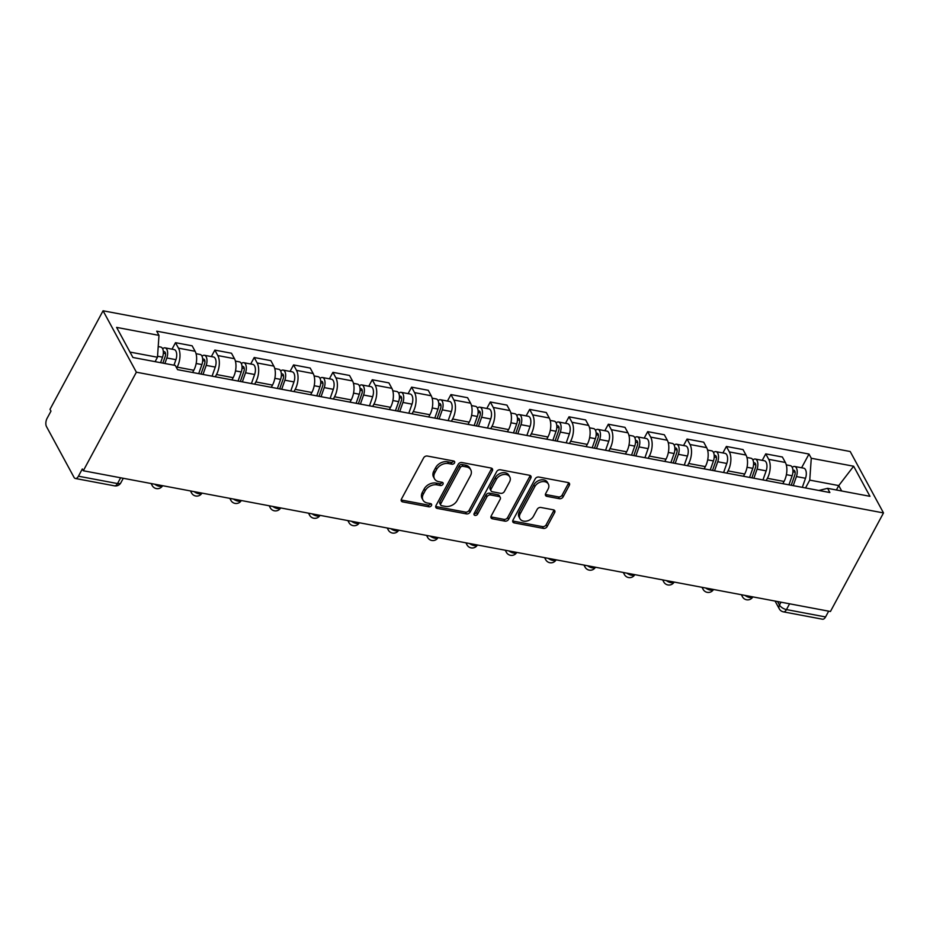 <?xml version="1.0" encoding="UTF-8"?>
<svg xmlns="http://www.w3.org/2000/svg" width="930" height="930" viewBox="0 0 930 930"><rect width="100%" height="100%" fill="white"/><g stroke="black" fill="none" stroke-linecap="round" stroke-linejoin="round"><path stroke-width="1.4" d="M454.526 462.919A2.046 1.5 151.5 0 0 453.654 460.989L427.347 456.037A2.93 2.139 151.5 0 0 423.638 457.862L401.423 499.131A2.93 2.139 151.5 0 0 401.33 500.991A2.93 2.139 151.5 0 0 402.667 501.886L428.974 506.838A2.046 1.5 151.5 0 0 430.695 503.63L427.289 502.991A9.358 6.836 151.5 0 1 423.011 500.119A9.358 6.836 151.5 0 1 423.324 494.156L425.173 490.726A9.358 6.836 151.5 0 1 437.042 484.879L440.448 485.518A2.046 1.5 151.5 0 0 442.18 482.31L438.774 481.67A9.358 6.836 151.5 0 1 434.496 478.799A9.358 6.836 151.5 0 1 434.798 472.835L436.647 469.406A9.358 6.836 151.5 0 1 448.527 463.559L451.934 464.198A2.046 1.5 151.5 0 0 454.526 462.919M434.496 478.799L433.52 477.009A9.358 6.836 151.5 0 1 433.833 471.045L435.682 467.616A9.358 6.836 151.5 0 1 447.551 461.768L450.957 462.408A2.046 1.5 151.5 0 0 453.631 460.989M401.156 499.922A2.93 2.139 151.5 0 0 401.69 500.096L427.998 505.048A2.046 1.5 151.5 0 0 430.671 503.63M423.011 500.119L422.046 498.329A9.358 6.836 151.5 0 1 422.348 492.365L424.196 488.936A9.358 6.836 151.5 0 1 436.077 483.089L439.483 483.728A2.046 1.5 151.5 0 0 442.145 482.31M559.407 498.713A2.93 2.139 151.5 0 0 563.115 496.887L569.346 485.309A2.93 2.139 151.5 0 0 569.439 483.449A2.93 2.139 151.5 0 0 568.102 482.554L538.889 477.044A2.93 2.139 151.5 0 0 535.18 478.869L512.965 520.137A2.93 2.139 151.5 0 0 512.86 521.997A2.93 2.139 151.5 0 0 514.197 522.893L543.411 528.403A2.93 2.139 151.5 0 0 547.131 526.578L554.652 512.593A2.93 2.139 151.5 0 0 554.757 510.733A2.93 2.139 151.5 0 0 553.42 509.826L540.911 507.478A2.93 2.139 151.5 0 0 537.203 509.303L533.471 516.231A7.824 5.72 151.5 0 1 526.531 521.102A7.824 5.72 151.5 0 1 519.963 518.719A7.824 5.72 151.5 0 1 520.219 513.744L534.843 486.576A7.824 5.72 151.5 0 1 541.783 481.717A7.824 5.72 151.5 0 1 548.351 484.088A7.824 5.72 151.5 0 1 548.096 489.075L545.654 493.598A2.93 2.139 151.5 0 0 545.561 495.458A2.93 2.139 151.5 0 0 546.898 496.353L559.407 498.713L558.43 496.922A2.93 2.139 151.5 0 0 562.139 495.097L568.37 483.519A2.93 2.139 151.5 0 0 568.649 482.717M883.5 512.93L830.432 611.498L83.305 470.754L136.373 372.198L883.5 512.93L850.194 451.515L103.067 310.783L49.999 409.34L50.976 411.13L47.07 418.372A5.964 3.034 -79.3 0 0 46.5 426.614L73.982 477.288A5.964 3.034 -79.3 0 0 75.388 478.485A5.964 3.034 -79.3 0 0 78.434 476.207L117.529 483.565A5.964 2.72 28.3 0 0 120.842 482.81L123.283 478.287M492.342 470.801A2.93 2.139 151.5 0 0 492.447 468.941A2.93 2.139 151.5 0 0 491.098 468.046L461.885 462.536A2.93 2.139 151.5 0 0 458.176 464.372L435.961 505.629A2.93 2.139 151.5 0 0 435.868 507.489A2.93 2.139 151.5 0 0 437.205 508.396L466.418 513.895A2.93 2.139 151.5 0 0 470.127 512.07L492.342 470.801L491.377 469.011A2.93 2.139 151.5 0 0 491.645 468.22M500.387 469.79L529.6 475.3A2.93 2.139 151.5 0 1 530.937 476.195A2.93 2.139 151.5 0 1 530.844 478.055L508.629 519.324A2.93 2.139 151.5 0 1 504.92 521.149L492.412 518.789A2.93 2.139 151.5 0 1 491.075 517.894A2.93 2.139 151.5 0 1 491.168 516.034L500.177 499.294A2.93 2.139 151.5 0 0 500.282 497.434A2.93 2.139 151.5 0 0 498.945 496.539L490.645 494.981A2.93 2.139 151.5 0 0 486.936 496.806L477.555 514.22A2.046 1.5 151.5 0 1 474.091 513.569L496.678 471.615A2.93 2.139 151.5 0 1 500.387 469.79M828.677 611.161L825.561 616.95A5.964 3.034 100.7 0 1 822.515 619.217L783.42 611.859A5.964 3.034 -79.3 0 0 786.466 609.58L825.561 616.95M83.305 470.754L82.328 468.964L78.434 476.207M136.373 372.198L103.067 310.783M192.591 372.5L193.8 370.268A13.718 6.975 -79.3 0 0 195.114 351.284L178.467 348.146A13.718 6.975 100.7 0 1 177.153 367.129L176.677 368.001M178.467 348.146L175.503 342.682L172.015 349.169M195.114 351.284L192.15 345.821L175.503 342.682M211.366 356.585L214.853 350.099L217.818 355.562A13.718 6.975 100.7 0 1 216.504 374.534L215.295 376.766M231.942 379.905L233.151 377.673A13.718 6.975 -79.3 0 0 234.465 358.701L231.5 353.237L214.853 350.099M250.716 364.002L254.204 357.515L257.168 362.967A13.718 6.975 100.7 0 1 255.843 381.951L254.646 384.183M271.293 387.322L272.502 385.09A13.718 6.975 -79.3 0 0 273.815 366.106L270.851 360.642L254.204 357.515M290.067 371.407L293.555 364.92L296.519 370.384A13.718 6.975 100.7 0 1 295.194 389.368L293.996 391.6M310.643 394.727L311.841 392.507A13.718 6.975 -79.3 0 0 313.166 373.523L310.202 368.059L293.555 364.92M329.406 378.824L332.905 372.337L335.87 377.801A13.718 6.975 100.7 0 1 334.544 396.773L333.347 399.005M349.994 402.144L351.191 399.912A13.718 6.975 -79.3 0 0 352.517 380.928L349.552 375.476L332.905 372.337M368.757 386.229L372.256 379.754L375.209 385.206A13.718 6.975 100.7 0 1 373.895 404.19L372.698 406.422M389.345 409.56L390.542 407.328A13.718 6.975 -79.3 0 0 391.867 388.345L388.903 382.881L372.256 379.754M408.107 393.646L411.606 387.159L414.559 392.623A13.718 6.975 100.7 0 1 413.246 411.606L412.048 413.838M428.695 416.966L429.893 414.734A13.718 6.975 -79.3 0 0 431.206 395.762L428.253 390.298L411.606 387.159M447.458 401.063L450.945 394.576L453.91 400.04A13.718 6.975 100.7 0 1 452.596 419.012L451.387 421.244M468.034 424.382L469.243 422.15A13.718 6.975 -79.3 0 0 470.557 403.167L467.592 397.715L450.945 394.576M486.809 408.468L490.296 401.981L493.26 407.445A13.718 6.975 100.7 0 1 491.947 426.428L490.738 428.66M507.385 431.799L508.594 429.567A13.718 6.975 -79.3 0 0 509.907 410.583L506.943 405.12L490.296 401.981M526.159 415.884L529.647 409.398L532.611 414.861A13.718 6.975 100.7 0 1 531.286 433.845L530.088 436.077M546.735 439.204L547.944 436.972A13.718 6.975 -79.3 0 0 549.258 418L546.294 412.536L529.647 409.398M565.51 423.301L568.997 416.814L571.962 422.278A13.718 6.975 100.7 0 1 570.636 441.25L569.439 443.482M586.086 446.621L587.283 444.389A13.718 6.975 -79.3 0 0 588.609 425.405L585.644 419.953L568.997 416.814M604.849 430.706L608.348 424.22L611.312 429.683A13.718 6.975 100.7 0 1 609.987 448.667L608.79 450.899M625.437 454.038L626.634 451.806A13.718 6.975 -79.3 0 0 627.959 432.822L624.995 427.358L608.348 424.22M644.199 438.123L647.698 431.636L650.651 437.1A13.718 6.975 100.7 0 1 649.338 456.072L648.14 458.304M664.787 461.443L665.985 459.211A13.718 6.975 -79.3 0 0 667.31 440.239L664.346 434.775L647.698 431.636M683.55 445.54L687.049 439.053L690.002 444.505A13.718 6.975 100.7 0 1 688.688 463.489L687.491 465.721M704.138 468.86L705.335 466.627A13.718 6.975 -79.3 0 0 706.649 447.644L703.696 442.18L687.049 439.053M722.901 452.945L726.388 446.458L729.353 451.922A13.718 6.975 100.7 0 1 728.039 470.906L726.83 473.138M743.477 476.265L744.686 474.044A13.718 6.975 -79.3 0 0 746 455.061L743.035 449.597L726.388 446.458M762.251 460.362L765.739 453.875L768.703 459.339A13.718 6.975 100.7 0 1 767.39 478.311L766.181 480.543M782.827 483.681L784.037 481.449A13.718 6.975 -79.3 0 0 785.35 462.466L782.386 457.014L765.739 453.875M155.089 361.654L157.472 357.248L129.991 352.075M841.697 490.994L838.755 485.588L809.751 480.124L811.274 458.258L853.647 466.232L869.957 496.318L827.584 488.331L829.862 492.54L177.584 369.663L175.293 365.455L132.92 357.48L116.61 327.395L158.983 335.381L157.472 357.248M811.274 458.258L808.995 454.049L156.705 331.173L158.983 335.381M836.384 489.994L838.755 485.588L853.647 466.232M809.751 480.124L805.531 487.959M801.602 467.767L808.995 454.049M827.584 488.331L818.853 490.47M435.693 506.432A2.93 2.139 151.5 0 0 436.228 506.606L465.442 512.105A2.93 2.139 151.5 0 0 469.15 510.279L491.377 469.011M462.884 466.267A2.046 1.5 151.5 0 0 460.292 467.546L440.785 503.758A2.046 1.5 151.5 0 0 441.657 505.699L445.238 506.373A9.358 6.836 151.5 0 0 457.118 500.526L470.452 475.765A9.358 6.836 151.5 0 0 470.754 469.813A9.358 6.836 151.5 0 0 466.476 466.941L462.884 466.267L461.908 464.477A2.046 1.5 151.5 0 0 459.315 465.756L460.292 467.546M440.715 505.071L439.75 503.281A2.046 1.5 151.5 0 1 439.809 501.968L459.315 465.756M470.754 469.813L469.79 468.023A9.358 6.836 151.5 0 0 465.5 465.151L466.476 466.941M461.908 464.477L465.5 465.151M490.901 516.836A2.93 2.139 151.5 0 0 491.447 516.999L503.944 519.359A2.93 2.139 151.5 0 0 507.652 517.533L529.879 476.265A2.93 2.139 151.5 0 0 530.147 475.463M500.282 497.434L499.305 495.644A2.93 2.139 151.5 0 0 497.969 494.748L489.68 493.191A2.93 2.139 151.5 0 0 485.96 495.016L476.579 512.43L477.555 514.22M474.021 513.72A2.046 1.5 151.5 0 0 476.579 512.43M509.535 481.938A7.824 5.72 151.5 0 0 509.791 476.95A7.824 5.72 151.5 0 0 503.223 474.579A7.824 5.72 151.5 0 0 496.283 479.438L491.133 489.006A2.93 2.139 151.5 0 0 491.04 490.866A2.93 2.139 151.5 0 0 492.377 491.772L500.666 493.33A2.93 2.139 151.5 0 0 504.374 491.505L509.535 481.938M509.791 476.95L508.815 475.16A7.824 5.72 151.5 0 0 502.258 472.789A7.824 5.72 151.5 0 0 495.318 477.648L496.283 479.438M491.04 490.866L490.064 489.075A2.93 2.139 151.5 0 1 490.168 487.215L495.318 477.648M545.387 494.4A2.93 2.139 151.5 0 0 545.922 494.562L558.43 496.922M548.351 484.088L547.386 482.298A7.824 5.72 151.5 0 0 540.818 479.927A7.824 5.72 151.5 0 0 533.878 484.786L534.843 486.576M519.963 518.719L518.998 516.929A7.824 5.72 151.5 0 1 519.254 511.953L533.878 484.786M512.686 520.94A2.93 2.139 151.5 0 0 513.232 521.102L542.446 526.613A2.93 2.139 151.5 0 0 546.154 524.787L553.687 510.803A2.93 2.139 151.5 0 0 553.955 510M162.866 363.119L165.191 356.516A3.581 1.814 -79.3 0 0 164.331 351.668A3.581 1.814 -79.3 0 0 163.343 351.97M164.889 363.502L166.842 357.969A7.452 3.79 -79.3 0 0 165.052 347.855A7.452 3.79 -79.3 0 0 162.657 348.785M173.968 365.211L175.921 359.678A7.452 3.79 -79.3 0 0 174.131 349.575L165.052 347.855M160.599 362.688L162.552 357.155A7.452 3.79 -79.3 0 0 160.762 347.053L158.205 346.576M200.973 374.069L204.542 363.932A3.581 1.814 -79.3 0 0 203.682 359.085A3.581 1.814 -79.3 0 0 202.694 359.387M202.996 374.453L206.193 365.374A7.452 3.79 -79.3 0 0 204.402 355.272A7.452 3.79 -79.3 0 0 202.008 356.202M212.075 376.162L215.272 367.083A7.452 3.79 -79.3 0 0 213.482 356.981L204.402 355.272M198.706 373.651L201.903 364.572A7.452 3.79 -79.3 0 0 200.113 354.47L196.056 353.702M240.324 381.486L243.893 371.349A3.581 1.814 -79.3 0 0 243.032 366.49A3.581 1.814 -79.3 0 0 242.044 366.804M242.346 381.87L245.532 372.791A7.452 3.79 -79.3 0 0 243.741 362.688A7.452 3.79 -79.3 0 0 241.347 363.618M251.426 383.579L254.622 374.499A7.452 3.79 -79.3 0 0 252.832 364.397L243.741 362.688M238.057 381.056L241.254 371.977A7.452 3.79 -79.3 0 0 239.463 361.875L235.406 361.107M279.674 388.903L283.243 378.754A3.581 1.814 -79.3 0 0 282.383 373.906A3.581 1.814 -79.3 0 0 281.395 374.209M281.697 389.275L284.882 380.207A7.452 3.79 -79.3 0 0 283.092 370.094A7.452 3.79 -79.3 0 0 280.697 371.024M290.776 390.995L293.961 381.916A7.452 3.79 -79.3 0 0 292.171 371.802L283.092 370.094M277.407 388.473L280.593 379.394A7.452 3.79 -79.3 0 0 278.802 369.291L274.757 368.524M319.025 396.308L322.582 386.171A3.581 1.814 -79.3 0 0 321.722 381.323A3.581 1.814 -79.3 0 0 320.734 381.625M321.048 396.692L324.233 387.612A7.452 3.79 -79.3 0 0 322.443 377.51A7.452 3.79 -79.3 0 0 320.048 378.44M330.127 398.4L333.312 389.321A7.452 3.79 -79.3 0 0 331.522 379.219L322.443 377.51M316.758 395.889L319.943 386.81A7.452 3.79 -79.3 0 0 318.153 376.697L314.096 375.941M358.375 403.725L361.933 393.576A3.581 1.814 -79.3 0 0 361.073 388.728A3.581 1.814 -79.3 0 0 360.084 389.042M360.398 404.108L363.584 395.029A7.452 3.79 -79.3 0 0 361.793 384.927A7.452 3.79 -79.3 0 0 359.399 385.857M369.477 405.817L372.663 396.738A7.452 3.79 -79.3 0 0 370.872 386.636L361.793 384.927M356.109 403.295L359.294 394.215A7.452 3.79 -79.3 0 0 357.504 384.113L353.447 383.346M397.715 411.141L401.283 400.993A3.581 1.814 -79.3 0 0 400.423 396.145A3.581 1.814 -79.3 0 0 399.435 396.447M399.737 411.513L402.934 402.446A7.452 3.79 -79.3 0 0 401.144 392.332A7.452 3.79 -79.3 0 0 398.749 393.262M408.816 413.222L412.013 404.155A7.452 3.79 -79.3 0 0 410.223 394.041L401.144 392.332M395.459 410.711L398.645 401.632A7.452 3.79 -79.3 0 0 396.854 391.53L392.797 390.763M437.065 418.547L440.634 408.41A3.581 1.814 -79.3 0 0 439.774 403.55A3.581 1.814 -79.3 0 0 438.786 403.864M439.088 418.93L442.285 409.851A7.452 3.79 -79.3 0 0 440.495 399.749A7.452 3.79 -79.3 0 0 438.1 400.679M448.167 420.639L451.364 411.56A7.452 3.79 -79.3 0 0 449.574 401.458L440.495 399.749M434.798 418.116L437.995 409.049A7.452 3.79 -79.3 0 0 436.205 398.935L432.148 398.18M476.416 425.963L479.985 415.815A3.581 1.814 -79.3 0 0 479.124 410.967A3.581 1.814 -79.3 0 0 478.136 411.281M478.439 426.347L481.635 417.268A7.452 3.79 -79.3 0 0 479.845 407.154A7.452 3.79 -79.3 0 0 477.45 408.096M487.518 428.056L490.715 418.977A7.452 3.79 -79.3 0 0 488.924 408.875L479.845 407.154M474.149 425.533L477.346 416.454A7.452 3.79 -79.3 0 0 475.555 406.352L471.498 405.585M515.766 433.368L519.335 423.231A3.581 1.814 -79.3 0 0 518.475 418.384A3.581 1.814 -79.3 0 0 517.487 418.686M517.789 433.752L520.974 424.673A7.452 3.79 -79.3 0 0 519.184 414.571A7.452 3.79 -79.3 0 0 516.789 415.501M526.868 435.461L530.065 426.393A7.452 3.79 -79.3 0 0 528.275 416.28L519.184 414.571M513.5 432.95L516.696 423.871A7.452 3.79 -79.3 0 0 514.906 413.769L510.849 413.001M555.117 440.785L558.686 430.648A3.581 1.814 -79.3 0 0 557.826 425.789A3.581 1.814 -79.3 0 0 556.838 426.103M557.14 441.169L560.325 432.09A7.452 3.79 -79.3 0 0 558.535 421.988A7.452 3.79 -79.3 0 0 556.14 422.918M566.219 442.878L569.404 433.799A7.452 3.79 -79.3 0 0 567.614 423.696L558.535 421.988M552.85 440.355L556.035 431.288A7.452 3.79 -79.3 0 0 554.245 421.174L550.2 420.418M594.468 448.202L598.025 438.053A3.581 1.814 -79.3 0 0 597.165 433.206A3.581 1.814 -79.3 0 0 596.177 433.508M596.49 448.574L599.676 439.506A7.452 3.79 -79.3 0 0 597.885 429.393A7.452 3.79 -79.3 0 0 595.491 430.323M605.569 450.294L608.755 441.215A7.452 3.79 -79.3 0 0 606.965 431.113L597.885 429.393M592.201 447.772L595.386 438.693A7.452 3.79 -79.3 0 0 593.596 428.591L589.539 427.823M633.818 455.607L637.375 445.47A3.581 1.814 -79.3 0 0 636.515 440.622A3.581 1.814 -79.3 0 0 635.527 440.925M635.841 455.991L639.026 446.912A7.452 3.79 -79.3 0 0 637.236 436.809A7.452 3.79 -79.3 0 0 634.841 437.739M644.92 457.7L648.105 448.62A7.452 3.79 -79.3 0 0 646.315 438.518L637.236 436.809M631.551 455.189L634.737 446.109A7.452 3.79 -79.3 0 0 632.946 436.007L628.889 435.24M673.157 463.024L676.726 452.887A3.581 1.814 -79.3 0 0 675.866 448.028A3.581 1.814 -79.3 0 0 674.878 448.341M675.18 463.407L678.377 454.328A7.452 3.79 -79.3 0 0 676.587 444.226A7.452 3.79 -79.3 0 0 674.192 445.156M684.271 465.116L687.456 456.037A7.452 3.79 -79.3 0 0 685.666 445.935L676.587 444.226M670.902 462.594L674.087 453.515A7.452 3.79 -79.3 0 0 672.297 443.412L668.24 442.645M712.508 470.441L716.077 460.292A3.581 1.814 -79.3 0 0 715.217 455.444A3.581 1.814 -79.3 0 0 714.228 455.747M714.531 470.813L717.728 461.745A7.452 3.79 -79.3 0 0 715.937 451.631A7.452 3.79 -79.3 0 0 713.543 452.561M723.61 472.533L726.807 463.454A7.452 3.79 -79.3 0 0 725.016 453.34L715.937 451.631M710.241 470.01L713.438 460.931A7.452 3.79 -79.3 0 0 711.648 450.829L707.591 450.062M751.859 477.846L755.427 467.709A3.581 1.814 -79.3 0 0 754.567 462.861A3.581 1.814 -79.3 0 0 753.579 463.163M753.881 478.229L757.078 469.15A7.452 3.79 -79.3 0 0 755.288 459.048A7.452 3.79 -79.3 0 0 752.893 459.978M762.96 479.938L766.157 470.859A7.452 3.79 -79.3 0 0 764.367 460.757L755.288 459.048M749.592 477.427L752.788 468.348A7.452 3.79 -79.3 0 0 750.998 458.234L746.941 457.479M791.209 485.262L794.778 475.114A3.581 1.814 -79.3 0 0 793.918 470.266A3.581 1.814 -79.3 0 0 792.93 470.58M793.232 485.646L796.417 476.567A7.452 3.79 -79.3 0 0 794.627 466.465A7.452 3.79 -79.3 0 0 792.232 467.395M802.311 487.355L805.508 478.276A7.452 3.79 -79.3 0 0 803.718 468.174L794.627 466.465M788.942 484.832L792.139 475.753A7.452 3.79 -79.3 0 0 790.349 465.651L786.292 464.884M777.573 601.536L779.48 605.046A5.964 2.72 28.3 0 0 786.466 609.58L789.582 603.803M781.014 602.187L779.48 605.046A5.964 4.348 -28.5 0 0 779.282 608.836A5.964 5.964 0 0 0 783.42 611.859M746 455.061L729.353 451.922M706.649 447.644L690.002 444.505M667.31 440.239L650.651 437.1M627.959 432.822L611.312 429.683M588.609 425.405L571.962 422.278M549.258 418L532.611 414.861M509.907 410.583L493.26 407.445M470.557 403.167L453.91 400.04M431.206 395.762L414.559 392.623M391.867 388.345L375.209 385.206M352.517 380.928L335.87 377.801M313.166 373.523L296.519 370.384M273.815 366.106L257.168 362.967M234.465 358.701L217.818 355.562M785.35 462.466L768.703 459.339M784.037 481.449L767.39 478.311M744.686 474.044L728.039 470.906M705.335 466.627L688.688 463.489M665.985 459.211L649.338 456.072M626.634 451.806L609.987 448.667M587.283 444.389L570.636 441.25M547.944 436.972L531.286 433.845M508.594 429.567L491.947 426.428M469.243 422.15L452.596 419.012M429.893 414.734L413.246 411.606M390.542 407.328L373.895 404.19M351.191 399.912L334.544 396.773M311.841 392.507L295.194 389.368M272.502 385.09L255.843 381.951M233.151 377.673L216.504 374.534M193.8 370.268L177.153 367.129M154.694 484.204A5.964 2.72 28.3 0 0 162.622 485.693A5.964 5.964 0 0 1 152.218 485.565A5.964 4.348 -28.5 0 1 151.834 483.658M194.044 491.61A5.964 2.72 28.3 0 0 201.961 493.109A5.964 5.964 0 0 1 191.557 492.981A5.964 4.348 -28.5 0 1 191.173 491.075M233.395 499.026A5.964 2.72 28.3 0 0 241.312 500.514A5.964 5.964 0 0 1 230.907 500.398A5.964 4.348 -28.5 0 1 230.524 498.492M272.746 506.443A5.964 2.72 28.3 0 0 280.662 507.931A5.964 5.964 0 0 1 270.258 507.803A5.964 4.348 -28.5 0 1 269.874 505.897M312.096 513.848A5.964 2.72 28.3 0 0 320.013 515.348A5.964 5.964 0 0 1 309.609 515.22A5.964 4.348 -28.5 0 1 309.225 513.314M351.447 521.265A5.964 2.72 28.3 0 0 359.364 522.753A5.964 5.964 0 0 1 348.959 522.637A5.964 4.348 -28.5 0 1 348.576 520.719M390.798 528.682A5.964 2.72 28.3 0 0 398.714 530.17A5.964 5.964 0 0 1 388.31 530.042A5.964 4.348 -28.5 0 1 387.926 528.135M430.148 536.087A5.964 2.72 28.3 0 0 438.065 537.587A5.964 5.964 0 0 1 427.661 537.459A5.964 4.348 -28.5 0 1 427.277 535.552M469.487 543.504A5.964 2.72 28.3 0 0 477.404 544.992M508.838 550.909A5.964 2.72 28.3 0 0 516.755 552.408M548.189 558.326A5.964 2.72 28.3 0 0 556.105 559.814M587.539 565.742A5.964 2.72 28.3 0 0 595.456 567.23M626.89 573.147A5.964 2.72 28.3 0 0 634.806 574.647M666.24 580.564A5.964 2.72 28.3 0 0 674.157 582.052A5.964 5.964 0 0 1 663.753 581.936A5.964 4.348 -28.5 0 1 663.369 580.029M705.591 587.981A5.964 2.72 28.3 0 0 713.508 589.469A5.964 5.964 0 0 1 703.103 589.341A5.964 4.348 -28.5 0 1 702.72 587.435M744.93 595.386A5.964 2.72 28.3 0 0 752.847 596.886A5.964 5.964 0 0 1 742.442 596.758A5.964 4.348 -28.5 0 1 742.059 594.851M465.895 542.829L467 544.875A5.964 4.348 -28.5 0 1 466.616 542.957M505.246 550.235L506.35 552.281A5.964 4.348 -28.5 0 1 505.967 550.374M544.596 557.651L545.701 559.697A5.964 4.348 -28.5 0 1 545.317 557.791M583.947 565.068L585.051 567.102A5.964 4.348 -28.5 0 1 584.668 565.196M623.298 572.473L624.402 574.519A5.964 4.348 -28.5 0 1 624.018 572.613M120.644 477.788L117.529 483.565A5.964 3.034 -79.3 0 1 114.483 485.844A5.964 5.964 0 0 0 120.842 482.81M447.551 461.768L448.527 463.559M435.682 467.616L436.647 469.406M433.833 471.045L434.798 472.835M439.483 483.728L440.448 485.518M436.077 483.089L437.042 484.879M424.196 488.936L425.173 490.726M422.348 492.365L423.324 494.156M427.998 505.048L428.974 506.838M401.69 500.096L402.667 501.886M450.957 462.408L451.934 464.198M469.15 510.279L470.127 512.07M465.442 512.105L466.418 513.895M436.228 506.606L437.205 508.396M439.809 501.968L440.785 503.758M529.879 476.265L530.844 478.055M507.652 517.533L508.629 519.324M503.944 519.359L504.92 521.149M491.447 516.999L492.412 518.789M497.969 494.748L498.945 496.539M489.68 493.191L490.645 494.981M485.96 495.016L486.936 496.806M490.168 487.215L491.133 489.006M545.922 494.562L546.898 496.353M519.254 511.953L520.219 513.744M553.687 510.803L554.652 512.593M546.154 524.787L547.131 526.578M542.446 526.613L543.411 528.403M513.232 521.102L514.197 522.893M568.37 483.519L569.346 485.309M562.139 495.097L563.115 496.887M163.331 353.191L165.54 353.609M166.842 357.969L175.921 359.678M157.542 356.213L162.552 357.155M202.682 360.608L204.891 361.014M206.193 365.374L215.272 367.083M196.149 363.491L201.903 364.572M242.032 368.013L244.23 368.431M245.532 372.791L254.622 374.499M235.499 370.896L241.254 371.977M281.383 375.429L283.58 375.848M284.882 380.207L293.961 381.916M274.85 378.312L280.593 379.394M320.734 382.846L322.931 383.253M324.233 387.612L333.312 389.321M314.2 385.729L319.943 386.81M360.084 390.251L362.281 390.67M363.584 395.029L372.663 396.738M353.551 393.134L359.294 394.215M399.423 397.668L401.632 398.087M402.934 402.446L412.013 404.155M392.902 400.551L398.645 401.632M438.774 405.073L440.983 405.492M442.285 409.851L451.364 411.56M432.241 407.968L437.995 409.049M478.125 412.49L480.333 412.908M481.635 417.268L490.715 418.977M471.591 415.373L477.346 416.454M517.475 419.907L519.672 420.314M520.974 424.673L530.065 426.393M510.942 422.79L516.696 423.871M556.826 427.312L559.023 427.73M560.325 432.09L569.404 433.799M550.293 430.195L556.035 431.288M596.177 434.728L598.374 435.147M599.676 439.506L608.755 441.215M589.643 437.612L595.386 438.693M635.527 442.145L637.724 442.552M639.026 446.912L648.105 448.62M628.994 445.028L634.737 446.109M674.866 449.55L677.075 449.969M678.377 454.328L687.456 456.037M668.345 452.433L674.087 453.515M714.217 456.967L716.426 457.386M717.728 461.745L726.807 463.454M707.695 459.85L713.438 460.931M753.567 464.384L755.776 464.791M757.078 469.15L766.157 470.859M747.034 467.267L752.788 468.348M792.918 471.789L795.115 472.208M796.417 476.567L805.508 478.276M786.385 474.672L792.139 475.753M151.102 483.53L152.218 485.565M190.452 490.935L191.557 492.981M229.803 498.352L230.907 500.398M269.154 505.757L270.258 507.803M308.504 513.174L309.609 515.22M347.855 520.591L348.959 522.637M387.194 527.996L388.31 530.042M426.545 535.413L427.661 537.459M467 544.875A5.964 5.964 0 0 0 477.416 544.992M506.35 552.281A5.964 5.964 0 0 0 516.766 552.408M545.701 559.697A5.964 5.964 0 0 0 556.117 559.825M585.051 567.102A5.964 5.964 0 0 0 595.467 567.23M624.402 574.519A5.964 5.964 0 0 0 634.818 574.647M662.637 579.89L663.753 581.936M701.987 587.295L703.103 589.341M741.338 594.712L742.442 596.758M779.282 608.836L775.062 601.071M114.483 485.844L75.388 478.485"/></g></svg>
